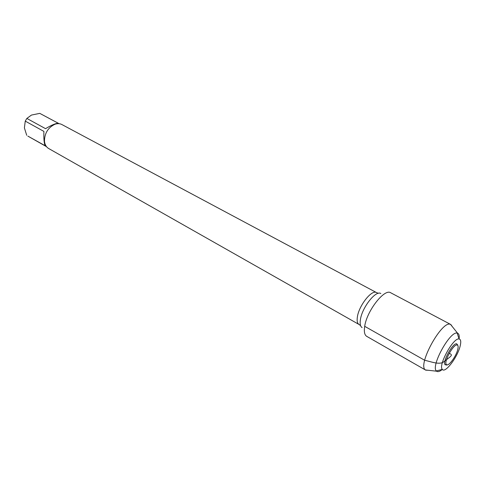 <?xml version="1.0" encoding="UTF-8"?>
<svg xmlns="http://www.w3.org/2000/svg" width="485" height="485" viewBox="0 0 485 485"><rect width="100%" height="100%" fill="white"/><g stroke="black" fill="none" stroke-linecap="round" stroke-linejoin="round"><path stroke-width="0.73" d="M376.536 292.607L61.856 124.53C59.819 123.475 57.527 123.378 54.981 124.239C48.051 127.555 44.547 133.217 44.474 141.226L44.729 142.857C45.366 145.47 46.675 147.355 48.658 148.513L359.003 324.459C357.33 323.416 356.79 320.931 357.372 316.984C358.876 305.586 371.849 289.212 376.536 292.607L378.373 293.316M46.505 146.664L27.857 136.103L45.202 145.767C44.093 143.566 43.662 138.777 43.905 131.411L25.256 121.123L26.857 118.437L31.458 115.066L39.782 113.369L59.146 123.705M26.717 135.303L24.395 127.907L25.256 121.123M26.857 118.437L45.535 128.671C51.956 124.833 56.278 123.069 58.503 123.384L39.782 113.369M452.359 326.684L450.85 324.544L390.71 292.77C384.544 288.242 366.848 310.812 364.69 326.32C363.859 331.637 364.538 334.977 366.721 336.347L425.745 370.158L428.358 370.291M450.85 324.544L450.547 324.41C442.126 319.663 416.954 365.399 425.466 369.97L425.745 370.158M459.107 338.973C459.519 335.681 458.998 333.747 457.555 333.177L457.161 333.086C450.056 330.867 430.656 366.108 436.336 370.922L436.621 371.201C437.882 372.122 439.792 371.522 442.35 369.412M446.503 365.114L446.764 364.787M457.561 345.181L457.695 344.78M460.144 346.09C457.579 357.19 445.091 373.674 442.338 369.4C437.913 365.49 453.414 337.324 459.089 338.973C460.853 339.354 461.205 341.731 460.144 346.09M457.755 349.509C458.422 346.733 458.198 345.223 457.076 344.987C453.439 343.956 443.526 361.962 446.345 364.484C448.079 367.23 456.118 356.633 457.755 349.509M447.146 364.853L445.139 364.793C442.09 362.083 452.772 342.677 456.694 343.804L457.816 345.466M449.207 353.359C452.978 354.693 450.947 356.032 449.504 357.378L443.229 362.198C438.798 364.859 430.747 361.58 424.684 360.27L364.69 326.32M380.84 293.546C375.899 289.933 362.04 307.472 360.404 319.639C359.767 323.847 360.331 326.496 362.101 327.593M359.003 324.459L360.585 325.635M457.555 333.177L450.547 324.41M436.621 371.201L425.466 369.97M459.089 338.973L457.161 333.086M442.338 369.4L436.336 370.922M457.076 344.987L456.694 343.804M446.345 364.484L445.139 364.793"/></g></svg>
